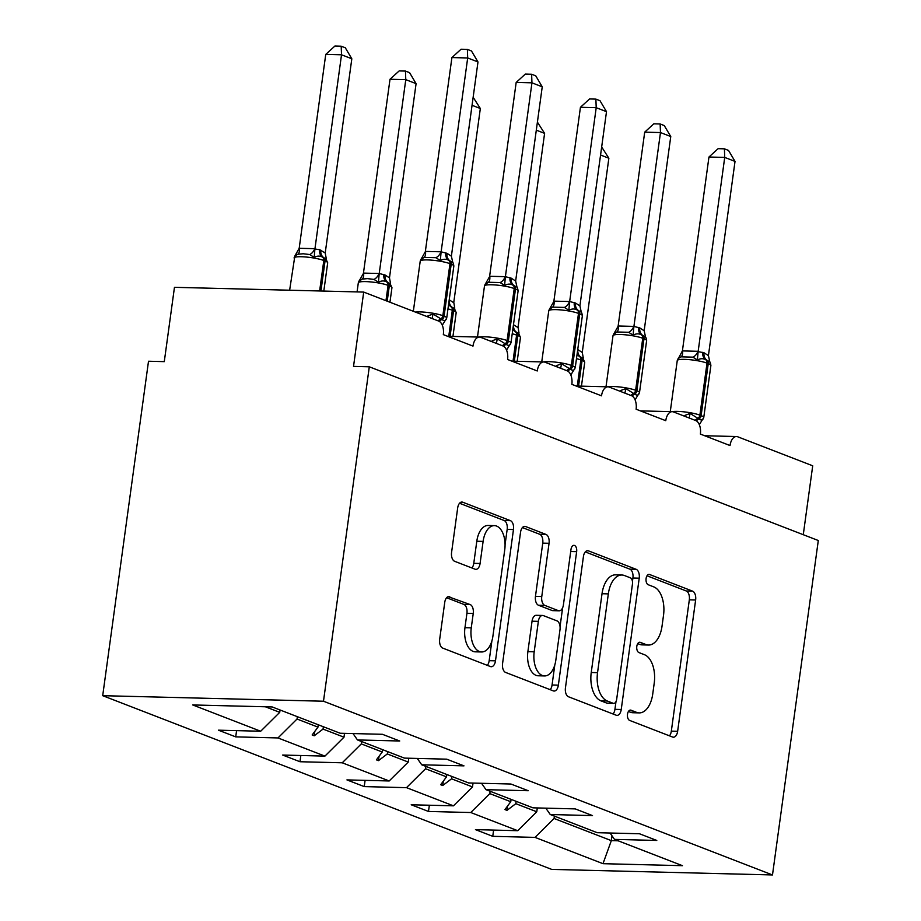 <?xml version="1.0" encoding="UTF-8"?>
<svg xmlns="http://www.w3.org/2000/svg" width="921" height="921" viewBox="0 0 921 921"><rect width="100%" height="100%" fill="white"/><g stroke="black" fill="none" stroke-linecap="round" stroke-linejoin="round"><path stroke-width="1.38" d="M627.512 714.212A5.227 2.913 91.4 0 0 629.642 720.418L672.595 737.042A7.46 4.168 91.4 0 0 673.412 737.203A7.46 4.168 91.4 0 0 677.637 731.309L695.631 599.997A7.46 4.168 91.4 0 0 692.58 591.144L649.627 574.52A5.227 2.913 91.4 0 0 649.052 574.405A5.227 2.913 91.4 0 0 646.093 578.526A5.227 2.913 91.4 0 0 648.223 584.731L653.783 586.884A23.877 13.32 91.4 0 1 663.523 615.228L662.026 626.176A23.877 13.32 91.4 0 1 648.488 645.045A23.877 13.32 91.4 0 1 645.886 644.516L640.325 642.363A5.227 2.913 91.4 0 0 639.761 642.248A5.227 2.913 91.4 0 0 636.802 646.369A5.227 2.913 91.4 0 0 638.932 652.575L644.493 654.727A23.877 13.32 91.4 0 1 654.232 683.071L652.736 694.02A23.877 13.32 91.4 0 1 639.197 712.889A23.877 13.32 91.4 0 1 636.595 712.359L631.035 710.206A5.227 2.913 91.4 0 0 630.471 710.091A5.227 2.913 91.4 0 0 627.512 714.212M449.782 596.67A7.46 4.168 91.4 0 0 448.964 596.509A7.46 4.168 91.4 0 0 444.739 602.403L439.685 639.243A7.46 4.168 91.4 0 0 442.736 648.108L490.444 666.562A7.46 4.168 91.4 0 0 491.261 666.723A7.46 4.168 91.4 0 0 495.486 660.829L513.469 529.529A7.46 4.168 91.4 0 0 510.43 520.664L462.722 502.21A7.46 4.168 91.4 0 0 461.905 502.037A7.46 4.168 91.4 0 0 457.679 507.932L451.578 552.439A7.46 4.168 91.4 0 0 454.629 561.292L475.04 569.19A7.46 4.168 91.4 0 0 475.858 569.362A7.46 4.168 91.4 0 0 480.083 563.468L483.111 541.398A19.963 11.133 91.4 0 1 494.427 525.626A19.963 11.133 91.4 0 1 504.743 549.768L492.896 636.215A19.963 11.133 91.4 0 1 481.579 651.976A19.963 11.133 91.4 0 1 471.264 627.846L473.244 613.432A7.46 4.168 91.4 0 0 470.194 604.579L448.147 596.635M772.489 874.95L323.49 701.226L102.703 695.677L551.702 869.401L772.489 874.95L818.297 540.512L369.298 366.8L353.526 366.397L363.703 292.084L438.684 321.084A11.409 6.355 -88.6 0 1 443.335 334.622L472.991 346.1A11.409 6.355 91.4 0 1 479.45 337.086A11.409 6.355 91.4 0 1 480.693 337.339L502.935 345.951A11.409 6.355 -88.6 0 1 507.586 359.489L537.254 370.967A11.409 6.355 91.4 0 1 543.712 361.953A11.409 6.355 91.4 0 1 544.956 362.206L567.198 370.818A11.409 6.355 -88.6 0 1 571.849 384.356L601.517 395.823A11.409 6.355 91.4 0 1 607.975 386.82A11.409 6.355 91.4 0 1 609.218 387.073L631.461 395.673A11.409 6.355 -88.6 0 1 636.112 409.212L665.768 420.69A11.409 6.355 91.4 0 1 672.238 411.675A11.409 6.355 91.4 0 1 673.481 411.929L695.723 420.54A11.409 6.355 -88.6 0 1 700.374 434.079L730.031 445.545A11.409 6.355 91.4 0 1 736.501 436.542A11.409 6.355 91.4 0 1 737.744 436.796L812.713 465.796L803.273 534.698M323.49 701.226L369.298 366.8M565.436 687.895A7.46 4.168 91.4 0 0 568.487 696.76L616.195 715.214A7.46 4.168 91.4 0 0 617.001 715.375A7.46 4.168 91.4 0 0 621.238 709.481L639.22 578.181A7.46 4.168 91.4 0 0 636.181 569.316L588.461 550.862A7.46 4.168 91.4 0 0 587.656 550.689A7.46 4.168 91.4 0 0 583.419 556.583L565.436 687.895M553.314 690.888L505.606 672.434A7.46 4.168 91.4 0 1 502.567 663.569L520.549 532.257A7.46 4.168 91.4 0 1 524.786 526.363A7.46 4.168 91.4 0 1 525.592 526.536L546.015 534.433A7.46 4.168 91.4 0 1 549.054 543.286L541.767 596.543A7.46 4.168 91.4 0 0 544.806 605.408L558.356 610.646A7.46 4.168 91.4 0 0 559.162 610.807A7.46 4.168 91.4 0 0 563.399 604.913L570.985 549.469A5.227 2.913 91.4 0 1 573.944 545.347A5.227 2.913 91.4 0 1 576.65 551.667L558.356 685.155A7.46 4.168 91.4 0 1 554.131 691.049A7.46 4.168 91.4 0 1 553.314 690.888M265.363 706.775L279.731 712.336L260.678 731.239L192.708 704.945L272.19 706.948L340.16 733.243L382.434 734.302L399.726 741.002L357.463 739.931L353.019 733.565M236.57 730.641L235.718 736.869L277.981 737.94L324.94 756.106L343.994 737.191L344.512 733.346M297.356 716.676L297.034 719.025L277.981 737.94M357.463 739.931L404.423 758.11L446.685 759.169L463.988 765.858L421.726 764.798L417.282 758.432M300.833 755.496L299.981 761.736L342.244 762.795L389.203 780.962L408.245 762.058L408.774 758.213M361.608 741.543L361.285 743.892L342.244 762.795M421.726 764.798L468.685 782.965L510.948 784.024L528.251 790.725L485.989 789.665L481.545 783.287M365.096 780.363L364.244 786.603L406.506 787.662L453.466 805.829L472.508 786.925L473.037 783.08M425.87 766.399L425.548 768.747L406.506 787.662M485.989 789.665L532.948 807.832L575.211 808.891L592.514 815.592L550.251 814.521L545.808 808.154M429.359 805.219L428.495 811.459L470.769 812.529L517.729 830.696L475.455 829.625L492.758 836.326L535.02 837.385L602.99 863.679L611.337 840.631L618.164 840.804M490.133 791.266L489.811 793.614L470.769 812.529M550.251 814.521L597.211 832.688L639.473 833.758L656.777 840.447L614.503 839.388L610.07 833.01M493.61 830.086L492.758 836.326M554.396 816.133L554.074 818.481L535.02 837.385M363.703 292.084L174.46 287.317L164.283 361.642L148.511 361.239L102.703 695.677M279.731 712.336L280.053 709.987M235.718 736.869L218.415 730.18L260.678 731.239M299.981 761.736L282.678 755.047L324.94 756.106M364.244 786.603L346.941 779.903L389.203 780.962M428.495 811.459L411.203 804.77L453.466 805.829M614.503 839.388L682.473 865.682L602.99 863.679M323.363 726.738L323.041 729.087L343.994 737.191M297.034 719.025L317.975 727.13L312.15 734.981L314.211 735.787L323.041 729.087M318.298 724.781L317.975 727.13M387.626 751.605L387.304 753.954L408.245 762.058M361.285 743.892L382.238 751.997L376.413 759.848L378.473 760.642L387.304 753.954M382.56 749.648L382.238 751.997M451.877 776.461L451.555 778.809L472.508 786.925M425.548 768.747L446.501 776.852L440.675 784.715L442.736 785.509L451.555 778.809M446.823 774.503L446.501 776.852M516.14 801.328L515.818 803.676L536.77 811.781L537.3 807.936M489.811 793.614L510.764 801.719L504.938 809.571L506.999 810.365L515.818 803.676M511.086 799.37L510.764 801.719M536.77 811.781L517.729 830.696M554.074 818.481L611.337 840.631L611.993 835.784M507.598 805.99L506.999 810.365M443.335 781.123L442.736 785.509M379.072 756.268L378.473 760.642M314.809 731.401L314.211 735.787M628.421 711.473L630.286 712.198A23.877 13.32 91.4 0 0 632.888 712.727L639.197 712.889M648.488 645.045L642.179 644.884A23.877 13.32 91.4 0 1 639.577 644.355L637.723 643.629M669.463 735.821A7.46 4.168 91.4 0 0 671.328 731.147L689.322 599.836A7.46 4.168 91.4 0 0 686.272 590.983L647.014 575.786M632.451 581.416L632.911 578.02A7.46 4.168 91.4 0 0 629.872 569.155L585.296 551.909M613.052 714.005A7.46 4.168 91.4 0 0 614.929 709.331L615.988 701.595M613.144 703.276A5.227 2.913 91.4 0 0 613.708 703.402A5.227 2.913 91.4 0 0 616.679 699.269L632.462 584.006A5.227 2.913 91.4 0 0 630.332 577.812L624.473 575.544A23.877 13.32 91.4 0 0 621.871 575.015A23.877 13.32 91.4 0 0 608.332 593.884L597.545 672.664A23.877 13.32 91.4 0 0 607.284 701.008L613.144 703.276L606.835 703.126A5.227 2.913 91.4 0 0 607.4 703.241L613.708 703.402M621.871 575.015L615.562 574.854A23.877 13.32 91.4 0 0 602.023 593.723L608.332 593.884M606.835 703.126L600.976 700.858A23.877 13.32 91.4 0 1 591.236 672.503L602.023 593.723M522.426 527.583L539.706 534.272L546.015 534.433M559.162 610.807L552.853 610.646A7.46 4.168 91.4 0 1 552.047 610.485L538.497 605.247A7.46 4.168 91.4 0 1 535.458 596.382L542.745 543.137A7.46 4.168 91.4 0 0 539.706 534.272M562.639 607.745L560.049 626.614M554.799 664.962L552.059 685.005L558.356 685.155M534.192 651.803A19.963 11.133 91.4 0 0 544.507 675.945A19.963 11.133 91.4 0 0 555.824 660.173L559.991 629.711A7.46 4.168 91.4 0 0 556.952 620.858L543.402 615.619A7.46 4.168 91.4 0 0 542.596 615.447A7.46 4.168 91.4 0 0 538.359 621.341L534.192 651.803L527.883 651.642A19.963 11.133 91.4 0 0 538.198 675.784L544.507 675.945M542.596 615.447L536.287 615.297A7.46 4.168 91.4 0 0 532.05 621.191L538.359 621.341M527.883 651.642L532.05 621.191M550.182 689.679A7.46 4.168 91.4 0 0 552.059 685.005M481.579 651.976L475.271 651.826A19.963 11.133 91.4 0 1 464.955 627.685L466.935 613.271A7.46 4.168 91.4 0 0 463.885 604.418L446.604 597.729M494.427 525.626L488.118 525.465A19.963 11.133 91.4 0 0 476.802 541.237L483.111 541.398M471.909 567.981A7.46 4.168 91.4 0 0 473.774 563.307L476.802 541.237M505.065 544.702L507.172 529.368A7.46 4.168 91.4 0 0 504.121 520.503L459.544 503.257M487.313 665.353A7.46 4.168 91.4 0 0 489.178 660.668L491.872 641.004M685.869 416.729A8.358 4.041 71.7 0 0 684.902 415.406L690.059 413.46L698.889 418.928C700.962 420.367 702.447 420.252 703.345 418.595M704.035 352.778L708.422 355.621L735.027 161.405L724.723 157.41L698.118 351.638L704.035 352.778A8.358 6.804 111.2 0 0 706.937 360.226A3.799 3.097 -68.8 0 1 708.249 363.611A16.348 2.659 -172.2 0 1 710.885 365.487C710.505 362.747 709.895 361.366 709.055 361.354L705.705 359.743C703.241 358.304 700.467 358.384 697.381 359.984L692.891 357.152L681.056 356.853L678.052 358.637M708.963 157.019L718.104 148.672L724.413 148.834L724.723 157.41L708.963 157.019L682.403 350.913L698.164 351.304M696.403 420.874A8.358 6.804 111.2 0 1 698.889 418.928A3.799 3.097 -68.8 0 0 701.123 415.636L708.249 363.611L707.017 363.127A16.348 2.659 -172.2 0 0 684.602 359.363A16.348 2.659 -172.2 0 0 677.257 360.572L682.403 350.913M671.904 411.675A16.348 2.659 7.8 0 1 677.476 411.388A16.348 2.659 7.8 0 1 699.891 415.152L701.123 415.636A16.348 2.659 7.8 0 1 703.759 417.512L699.569 424.293M689.184 418.007L690.059 413.46M709.884 362.195L708.422 355.621M697.381 359.984L698.118 351.638M724.413 148.834L728.523 150.422L735.027 161.405M601.666 146.98L608.862 158.228L582.256 352.455L583.292 357.901M608.862 158.228L600.573 155.016M577.732 349.543L582.256 352.455M582.901 358.188L580.771 357.049A3.799 3.097 111.2 0 1 582.095 360.433L578.572 386.072M537.404 122.125L544.599 133.361L518.039 327.254L519.03 333.045M544.599 133.361L536.31 130.16M513.469 324.687L518.005 327.588M518.707 333.379L516.508 332.193A3.799 3.097 111.2 0 1 517.832 335.578L514.321 361.216M473.141 97.258L480.336 108.505L453.777 302.387L454.767 308.178M480.336 108.505L472.047 105.293M449.218 299.82L453.742 302.733M454.444 308.512L452.246 307.326A3.799 3.097 111.2 0 1 453.569 310.711L450.058 336.349M390.182 283.645L386.751 281.987C384.287 280.537 381.513 280.617 378.439 282.217L373.938 279.385L367.479 278.637L362.103 279.086L358.73 281.722L363.588 273.1L379.107 273.491L385.093 275.011L389.479 277.866L416.085 83.638L405.781 79.655L379.222 273.549M390.009 79.264L399.161 70.917L405.459 71.067L405.781 79.655L390.009 79.264L363.45 273.146M379.176 273.882L378.439 282.217M389.479 277.866L390.504 283.311M405.459 71.067L409.58 72.667L416.085 83.638M325.919 258.789L322.488 257.12C320.024 255.681 317.261 255.762 314.176 257.362L309.675 254.518L303.216 253.77L297.851 254.231L294.858 255.992L289.631 290.219M325.746 54.397L334.899 46.05L341.196 46.211L341.518 54.788L314.913 249.015L319.599 249.672L325.217 252.999L351.822 58.783L341.518 54.788L325.746 54.397L299.187 248.29L314.959 248.682M294.835 256.038L299.187 248.29M314.913 249.015L314.176 257.362M325.217 252.999L326.241 258.456M341.196 46.211L345.317 47.8L351.822 58.783M621.606 391.862A8.358 4.041 71.7 0 0 620.65 390.539L625.796 388.593L634.638 394.061C636.699 395.5 638.184 395.385 639.082 393.739M639.784 327.911A8.358 6.804 111.2 0 0 642.674 335.359A3.799 3.097 -68.8 0 1 643.986 338.744A16.348 2.659 -172.2 0 1 646.623 340.62C646.243 337.88 645.633 336.51 644.792 336.487L641.442 334.887C638.978 333.437 636.204 333.517 633.118 335.117L628.629 332.285L616.794 331.986L613.409 334.622L618.267 325.999L633.786 326.391L639.784 327.911L644.159 330.766L670.764 136.538L660.472 132.555L633.913 326.448M644.7 132.152L653.841 123.805L660.15 123.967L660.472 132.555L644.7 132.152L618.141 326.046M632.151 396.018A8.358 6.804 111.2 0 1 634.638 394.061A3.799 3.097 -68.8 0 0 636.86 390.769A16.348 2.659 7.8 0 1 639.496 392.645L635.306 399.426M624.922 393.14L625.796 388.593M645.621 337.328L644.159 330.766M633.118 335.117L633.855 326.771M660.15 123.967L664.26 125.567L670.764 136.538M557.343 366.995A8.358 4.041 71.7 0 0 556.388 365.683L561.534 363.737L570.375 369.206C572.436 370.633 573.921 370.53 574.819 368.872M580.61 311.689L577.179 310.02C574.716 308.581 571.941 308.65 568.867 310.25L564.366 307.418L552.531 307.119L549.146 309.755L554.005 301.144L569.523 301.524L575.521 303.044L579.908 305.899L606.502 111.671L596.209 107.688L569.65 301.581M580.437 107.297L589.59 98.95L595.887 99.111L596.209 107.688L580.437 107.297L553.878 301.179M567.889 371.151A8.358 6.804 111.2 0 1 570.375 369.206A3.799 3.097 -68.8 0 0 572.609 365.902A16.348 2.659 7.8 0 1 575.234 367.79L571.055 374.571M560.659 368.285L561.534 363.737M581.358 312.472L579.908 305.899M568.867 310.25L569.592 301.915M595.887 99.111L599.997 100.7L606.502 111.671M493.08 342.14A8.358 4.041 71.7 0 0 492.125 340.816L497.282 338.87L506.113 344.339C508.173 345.778 509.658 345.663 510.568 344.005M511.259 278.188A8.358 6.804 111.2 0 0 514.148 285.637A3.799 3.097 -68.8 0 1 515.472 289.021A16.348 2.659 -172.2 0 1 518.097 290.898C517.717 288.158 517.107 286.776 516.267 286.765L512.916 285.153C510.453 283.714 507.678 283.795 504.604 285.395L500.103 282.563L488.268 282.263L484.883 284.9L489.753 276.277L505.261 276.668L511.259 278.188L515.645 281.043L542.239 86.816L531.947 82.832L505.387 276.714M516.174 82.43L525.327 74.083L531.624 74.244L531.947 82.832L516.174 82.43L489.615 276.323M503.626 346.284A8.358 6.804 111.2 0 1 506.113 344.339A3.799 3.097 -68.8 0 0 508.346 341.046A16.348 2.659 7.8 0 1 510.971 342.923L506.792 349.704M496.396 343.418L497.282 338.87M517.095 287.605L515.645 281.043M504.604 285.395L505.341 277.048M531.624 74.244L535.746 75.833L542.239 86.816M428.818 317.273A8.358 4.041 71.7 0 0 427.862 315.961L433.02 314.003L441.85 319.483C443.922 320.911 445.396 320.807 446.305 319.15M452.084 261.955L448.654 260.298C446.19 258.847 443.415 258.928 440.342 260.528L435.84 257.696L424.005 257.396L420.632 260.033L425.49 251.41L441.009 251.801L446.996 253.321L451.382 256.176L477.987 61.949L467.684 57.965L441.124 251.859M451.912 57.574L461.064 49.227L467.361 49.377L467.684 57.965L451.912 57.574L425.352 251.456M439.363 321.429A8.358 6.804 111.2 0 1 441.85 319.483A3.799 3.097 -68.8 0 0 444.083 316.179A16.348 2.659 7.8 0 1 446.72 318.056L442.529 324.848M432.133 318.551L433.02 314.003M452.844 262.75L451.382 256.176M440.342 260.528L441.078 252.193M467.361 49.377L471.483 50.977L477.987 61.949M630.286 712.198L636.595 712.359M639.186 642.328L640.325 642.363M639.577 644.355L645.886 644.516M648.476 574.485L649.627 574.52M686.272 590.983L692.58 591.144M689.322 599.836L695.631 599.997M671.328 731.147L677.637 731.309M629.895 710.172L631.035 710.206M586.838 550.816L588.461 550.862M629.872 569.155L636.181 569.316M632.911 578.02L639.22 578.181M614.929 709.331L621.238 709.481M591.236 672.503L597.545 672.664M600.976 700.858L607.284 701.008M523.957 526.49L525.592 526.536M542.745 543.137L549.054 543.286M535.458 596.382L541.767 596.543M538.497 605.247L544.806 605.408M552.047 610.485L558.356 610.646M570.709 551.518L576.65 551.667M463.885 604.418L470.194 604.579M466.935 613.271L473.244 613.432M464.955 627.685L471.264 627.846M473.774 563.307L480.083 563.468M461.087 502.164L462.722 502.21M504.121 520.503L510.43 520.664M507.172 529.368L513.469 529.529M489.178 660.668L495.486 660.829M702.804 352.294A8.358 6.804 111.2 0 0 705.705 359.743A3.799 3.097 111.2 0 1 707.017 363.127L699.891 415.152A3.799 3.097 111.2 0 1 697.658 418.456A8.358 6.804 111.2 0 0 695.217 420.344M692.891 357.152A8.358 4.858 112.7 0 0 698.049 351.258M681.056 356.853A8.358 4.041 71.7 0 0 682.53 350.866M582.889 358.177L584.72 362.31A16.348 2.659 -172.2 0 0 582.095 360.433L580.852 359.961L577.283 386.049M577.881 349.6A8.358 6.804 -68.8 0 0 580.771 357.049L579.539 356.577A3.799 3.097 -68.8 0 1 580.852 359.961A16.348 2.659 -172.2 0 0 576.488 358.637M577.168 353.652A8.358 6.804 -68.8 0 0 579.539 356.577M518.627 333.31L520.457 337.454A16.348 2.659 -172.2 0 0 517.832 335.578L516.589 335.094L513.02 361.182M513.619 324.733A8.358 6.804 -68.8 0 0 516.508 332.193L515.276 331.71A3.799 3.097 -68.8 0 1 516.589 335.094A16.348 2.659 -172.2 0 0 512.226 333.77M512.916 328.797A8.358 6.804 -68.8 0 0 515.276 331.71M454.364 308.454L456.194 312.587A16.348 2.659 -172.2 0 0 453.569 310.711L452.326 310.227L448.757 336.315M449.356 299.878A8.358 6.804 -68.8 0 0 452.246 307.326L451.014 306.843A3.799 3.097 -68.8 0 1 452.326 310.227A16.348 2.659 -172.2 0 0 447.963 308.915M448.654 303.93A8.358 6.804 -68.8 0 0 451.014 306.843M390.124 283.599L391.943 287.72A16.348 2.659 -172.2 0 0 389.307 285.844L388.075 285.372A16.348 2.659 -172.2 0 0 365.649 281.607A16.348 2.659 -172.2 0 0 358.315 282.816L359.109 280.882M385.093 275.011A8.358 6.804 -68.8 0 0 387.994 282.459A3.799 3.097 111.2 0 1 389.307 285.844L387.211 301.179M383.861 274.539A8.358 6.804 -68.8 0 0 386.751 281.987A3.799 3.097 -68.8 0 1 388.075 285.372L385.968 300.695M363.588 273.1A8.358 4.041 -108.3 0 1 362.103 279.086M379.107 273.491A8.358 4.858 -67.3 0 1 373.938 279.385M325.861 258.743L327.68 262.865A16.348 2.659 -172.2 0 0 325.044 260.988L323.812 260.505A16.348 2.659 -172.2 0 0 301.386 256.74A16.348 2.659 -172.2 0 0 294.052 257.949M320.83 250.155A8.358 6.804 -68.8 0 0 323.732 257.604A3.799 3.097 111.2 0 1 325.044 260.988L320.934 291.001M319.599 249.672A8.358 6.804 -68.8 0 0 322.488 257.12A3.799 3.097 -68.8 0 1 323.812 260.505L319.633 290.967M299.325 248.244A8.358 4.041 -108.3 0 1 297.851 254.231M314.844 248.635A8.358 4.858 -67.3 0 1 309.675 254.518M607.641 386.808A16.348 2.659 7.8 0 1 613.213 386.521A16.348 2.659 7.8 0 1 635.628 390.297L636.86 390.769L643.986 338.744L642.754 338.272A16.348 2.659 -172.2 0 0 620.34 334.496A16.348 2.659 -172.2 0 0 612.995 335.705L606.006 386.762M638.541 327.439A8.358 6.804 111.2 0 0 641.442 334.887A3.799 3.097 111.2 0 1 642.754 338.272L635.628 390.297A3.799 3.097 111.2 0 1 633.395 393.589A8.358 6.804 111.2 0 0 630.966 395.477M628.629 332.285A8.358 4.858 112.7 0 0 633.786 326.391M616.794 331.986A8.358 4.041 71.7 0 0 618.267 325.999M580.529 311.62C581.37 311.643 581.98 313.025 582.36 315.765A16.348 2.659 -172.2 0 0 579.735 313.888A3.799 3.097 -68.8 0 0 578.411 310.504A8.358 6.804 111.2 0 1 575.521 303.044M543.378 361.941A16.348 2.659 7.8 0 1 548.951 361.665A16.348 2.659 7.8 0 1 571.365 365.43L572.609 365.902L579.735 313.888L578.492 313.405A16.348 2.659 -172.2 0 0 556.077 309.64A16.348 2.659 -172.2 0 0 548.743 310.849L541.744 361.907M574.278 302.572A8.358 6.804 111.2 0 0 577.179 310.02A3.799 3.097 111.2 0 1 578.492 313.405L571.365 365.43A3.799 3.097 111.2 0 1 569.132 368.722A8.358 6.804 111.2 0 0 566.703 370.622M564.366 307.418A8.358 4.858 112.7 0 0 569.523 301.524M552.531 307.119A8.358 4.041 71.7 0 0 554.005 301.144M479.116 337.086A16.348 2.659 7.8 0 1 484.688 336.798A16.348 2.659 7.8 0 1 507.103 340.563L508.346 341.046L515.472 289.021L514.229 288.549A16.348 2.659 -172.2 0 0 491.814 284.773A16.348 2.659 -172.2 0 0 484.481 285.982L477.481 337.04M510.027 277.705A8.358 6.804 111.2 0 0 512.916 285.153A3.799 3.097 111.2 0 1 514.229 288.549L507.103 340.563A3.799 3.097 111.2 0 1 504.881 343.867A8.358 6.804 111.2 0 0 502.44 345.755M500.103 282.563A8.358 4.858 112.7 0 0 505.261 276.668M488.268 282.263A8.358 4.041 71.7 0 0 489.753 276.277M452.004 261.898C452.856 261.921 453.466 263.291 453.846 266.031A16.348 2.659 -172.2 0 0 451.209 264.154A3.799 3.097 -68.8 0 0 449.897 260.77A8.358 6.804 111.2 0 1 446.996 253.321M415.498 312.115A16.348 2.659 7.8 0 1 420.425 311.931A16.348 2.659 7.8 0 1 442.851 315.707L444.083 316.179L451.209 264.154L449.978 263.682A16.348 2.659 -172.2 0 0 427.551 259.918A16.348 2.659 -172.2 0 0 420.218 261.127L413.345 311.286M445.764 252.849A8.358 6.804 111.2 0 0 448.654 260.298A3.799 3.097 111.2 0 1 449.978 263.682L442.851 315.707A3.799 3.097 111.2 0 1 440.618 319A8.358 6.804 111.2 0 0 438.177 320.888M435.84 257.696A8.358 4.858 112.7 0 0 441.009 251.801M424.005 257.396A8.358 4.041 71.7 0 0 425.49 251.41M704.68 435.737L736.501 436.542M640.417 410.881L672.238 411.675M576.155 386.014L607.975 386.82M511.892 361.159L543.712 361.953M447.629 336.292L479.45 337.086M677.257 360.572L670.269 411.629M710.885 365.487L703.759 417.512M584.72 362.31L581.45 386.152M520.457 337.454L517.199 361.285M456.194 312.587L452.936 336.43M391.943 287.72L389.951 302.238M358.315 282.816L357.072 291.911M327.68 262.865L323.812 291.082M646.623 340.62L639.496 392.645M613.789 333.793L612.995 335.705M582.36 315.765L575.234 367.79M549.526 308.938L548.743 310.849M518.097 290.898L510.971 342.923M485.263 284.071L484.481 285.982M453.846 266.031L446.72 318.056M421.001 259.204L420.218 261.127"/></g></svg>
